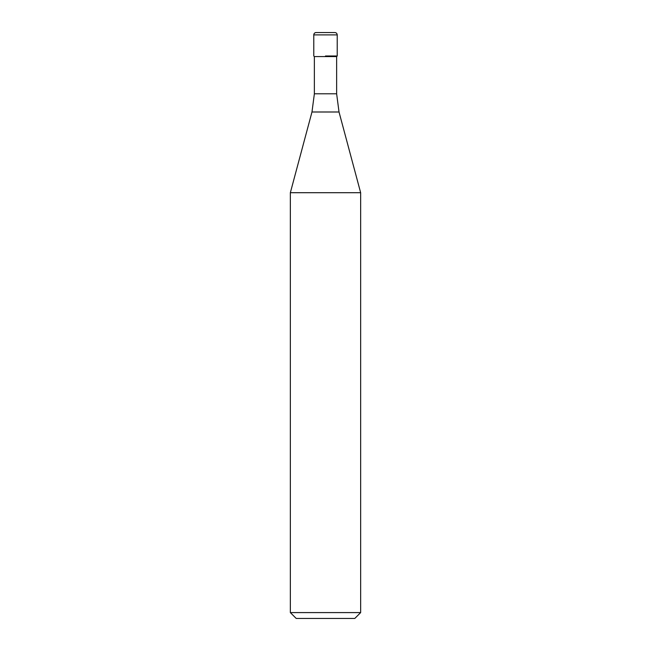<?xml version="1.0" encoding="UTF-8"?>
<svg xmlns="http://www.w3.org/2000/svg" width="651" height="651" viewBox="0 0 651 651"><rect width="100%" height="100%" fill="white"/><g stroke="black" fill="none" stroke-linecap="round" stroke-linejoin="round"><path stroke-width="0.98" d="M325.5 55.986L337.218 55.986L325.5 55.986M325.5 32.55L316.126 32.55A2.344 2.344 0 0 0 313.782 34.894L313.782 55.986L313.782 34.894C313.92 33.47 314.702 32.688 316.126 32.55L334.874 32.55C336.298 32.688 337.08 33.47 337.218 34.894L313.782 34.894M336.632 93.801L339.025 111.996L311.975 111.996L314.368 93.801L336.632 93.801L336.632 56.572L314.368 56.572L313.782 55.986M339.025 111.996L360.654 192.704L290.346 192.704L311.975 111.996M360.654 612.591L354.795 618.45L296.205 618.45L290.346 612.591L360.654 612.591L360.654 192.704M336.632 56.572L337.218 55.986L337.218 34.894M314.368 93.801L314.368 56.572M290.346 612.591L290.346 192.704"/></g></svg>
